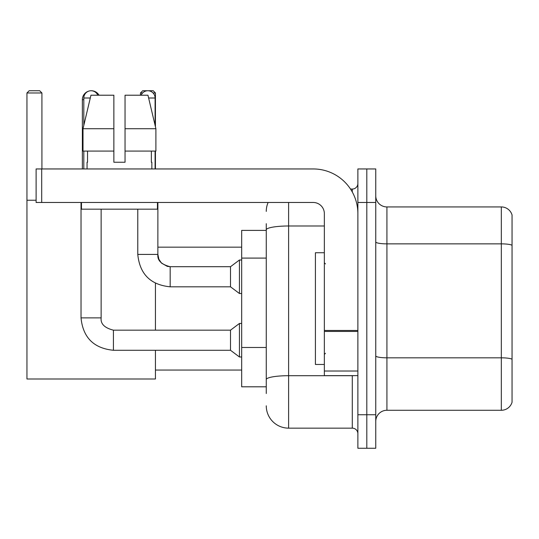 <?xml version="1.0" encoding="UTF-8"?>
<svg xmlns="http://www.w3.org/2000/svg" width="539" height="539" viewBox="0 0 539 539"><rect width="100%" height="100%" fill="white"/><g stroke="black" fill="none" stroke-linecap="round" stroke-linejoin="round"><path stroke-width="0.81" d="M266.259 393.51L266.259 229.87L266.259 230.396L241.681 230.396L241.681 386.807L266.259 386.807M357.876 414.74L357.876 448.259L366.81 448.259L366.81 414.74L366.81 448.259L375.75 448.259L375.75 414.74L366.81 414.74L366.81 202.469L366.81 414.74L357.876 414.74L357.876 202.469L366.81 202.469L366.81 168.95L366.81 202.469L375.75 202.469L375.75 414.74M375.75 202.469L375.75 168.95L357.876 168.95L357.876 202.469M288.608 202.469L288.608 428.148L352.284 428.148L352.284 375.636M350.505 189.061L352.284 189.061A5.585 5.585 0 0 0 357.876 183.476M266.259 383.458L266.259 379.577A22.342 3.881 180 0 1 288.608 375.696L352.284 375.696A5.585 0.97 0 0 0 354.224 375.636M324.357 225.989L288.608 225.989A22.342 3.881 180 0 0 266.259 229.87L266.259 223.692M357.876 433.733A5.585 5.585 0 0 0 352.284 428.148M266.259 211.403A22.342 22.342 0 0 1 268.126 202.469M288.608 428.148A22.342 22.342 0 0 1 266.259 405.8M375.75 421.444A11.171 11.171 0 0 1 386.921 410.273L501.324 410.273L501.324 206.936L386.921 206.936A11.171 11.171 0 0 1 375.75 195.765A11.171 11.171 0 0 0 386.921 206.936L386.921 410.273M512.05 214.98A11.171 11.171 0 0 0 501.324 206.936A11.171 11.171 0 0 1 512.05 214.98L512.05 402.229A11.171 11.171 0 0 1 501.324 410.273M512.05 245.413L512.05 359.217A11.171 1.94 180 0 0 501.324 357.822L386.921 357.822A11.171 1.94 -0 0 1 375.75 355.881M125.041 162.246L113.87 162.246L125.041 162.246L113.87 162.246L125.041 162.246L125.041 95.214L147.962 95.214L155.899 128.727L155.899 151.075L125.041 151.075M142.592 92.977L140.463 92.977L142.694 90.741L153.197 90.741L155.434 92.977L155.434 126.746L155.899 128.727L125.041 128.727M82.366 168.95L82.366 99.681A8.941 8.941 0 0 1 89.076 91.024M91.185 90.747A8.941 8.941 0 0 1 91.3 90.741A8.941 8.941 0 0 1 99.041 95.214M155.434 350.276L155.434 378.991L26.95 378.991L26.95 92.977L29.187 90.741L39.684 90.741L41.921 92.977L26.95 92.977M41.921 168.95L41.921 92.977M26.95 200.232L36.113 200.232M155.434 330.164L155.434 283.265M155.434 151.075L155.434 168.95M155.434 92.977L153.076 92.977M140.463 92.977L140.463 95.214M83.814 125.324L83.814 98.004A7.263 7.263 0 0 1 97.781 95.214M81.025 202.469L81.025 317.875L101.137 317.875C100.456 323.838 104.553 327.934 113.426 330.164L230.51 330.164L230.51 350.276L113.426 350.276L113.426 330.164C104.553 327.934 100.456 323.838 101.137 317.875L101.137 209.172M230.51 330.164L239.444 323.461L239.444 356.98L241.681 356.98M83.814 151.075L83.814 168.95M141.13 95.214A7.263 7.263 0 0 1 155.097 98.004L155.097 125.324M170.176 286.815C150.522 284.875 139.722 274.075 137.782 254.415C139.722 274.075 150.522 284.875 170.176 286.815C150.522 284.875 139.722 274.075 137.782 254.415L157.887 254.415C157.213 260.377 161.309 264.474 170.176 266.704L230.51 266.704L230.51 286.815L170.176 286.815L170.176 266.724M230.51 266.704L239.444 260.007L239.444 293.519L241.681 293.519M155.097 151.075L155.097 168.95M357.876 375.636L324.357 375.636L324.357 330.461L357.876 330.461M357.876 213.639A44.69 44.69 0 0 0 313.186 168.95L41.698 168.95L41.698 202.469L313.186 202.469A11.171 11.171 0 0 1 324.357 213.639L324.357 330.461M41.698 202.469L36.113 202.469L36.113 168.95L41.698 168.95M113.87 128.727L113.87 151.075L113.87 128.727L83.013 128.727L90.95 95.214L113.87 95.214L113.87 162.246M87.055 162.246L87.54 162.246L87.055 162.246L87.055 168.95M151.857 162.246L151.371 162.246L151.857 162.246L151.857 168.95M151.371 151.075L151.371 162.246M87.54 162.246L87.54 151.075M81.47 202.469L81.47 209.172L157.442 209.172L157.442 202.469M113.87 151.075L83.013 151.075L83.013 128.727L90.95 95.214M155.899 128.727L147.962 95.214M324.357 252.744L315.416 252.744L315.416 364.465L324.357 364.465M266.259 258.093L241.681 258.093M266.259 347.473L241.681 347.473M352.284 192.005L352.284 189.061M512.05 245.258A11.171 1.94 180 0 0 501.324 243.864L386.921 243.864A11.171 1.94 0 0 1 375.75 241.923M83.814 99.681L82.366 99.681M83.814 98.004L90.289 98.004M157.887 202.469L157.866 254.415M148.629 98.004L155.097 98.004M357.876 331.431L324.357 331.431M324.357 371.021L357.876 371.021M155.434 370.05L241.681 370.05M157.887 247.158L241.681 247.158M81.025 317.875C82.966 337.535 93.766 348.335 113.426 350.276C93.766 348.335 82.966 337.535 81.025 317.875C82.966 337.535 93.766 348.335 113.426 350.276C93.766 348.335 82.966 337.535 81.025 317.875M101.137 317.875C100.456 323.838 104.553 327.934 113.426 330.164C104.553 327.934 100.456 323.838 101.137 317.875M230.51 350.276L239.444 356.98M239.444 323.461L241.681 323.461M230.51 286.815L239.444 293.519M157.887 254.415L158.864 259.212L161.491 263.106L167.299 266.367L170.176 266.704M137.782 254.415L137.782 209.172M239.444 260.007L241.681 260.007M325.475 263.915L324.357 262.796M325.475 353.294L324.357 354.406"/></g></svg>
